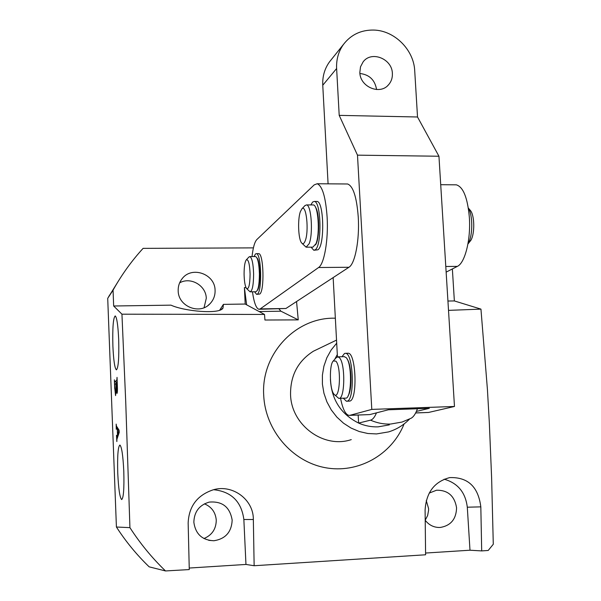 <?xml version="1.0" encoding="UTF-8"?>
<svg xmlns="http://www.w3.org/2000/svg" width="601" height="601" viewBox="0 0 601 601"><rect width="100%" height="100%" fill="white"/><g stroke="black" fill="none" stroke-linecap="round" stroke-linejoin="round"><path stroke-width="0.9" d="M112.89 346.184C113.559 360.42 114.723 368.308 116.391 369.848C118.367 368.09 119.141 357.963 118.69 339.475C118.014 325.269 116.857 317.418 115.234 315.923C113.213 317.741 112.44 327.83 112.89 346.184M117.751 473.152C118.51 488.936 119.817 497.741 121.672 499.566C123.536 498.071 124.249 488.658 123.798 471.334C123.017 455.543 121.718 446.776 119.907 445.033C118.014 446.558 117.293 455.934 117.751 473.152M319.972 348.054L313.384 351.224C297.946 361.081 290.328 375.55 290.553 394.632C291.207 425.14 323.661 448.939 351.262 439.624M404.105 423.93C391.777 454.874 357.911 474.009 324.953 467.616C291.981 461.425 265.281 430.158 263.719 395.488C260.849 353.876 295.947 316.907 335.35 318.207M129.929 527.64L125.729 401.844L121.943 314.188L113.664 305.999L113.056 290.185L107.714 298.344L116.414 527.017L129.929 527.64C140.176 543.507 152.038 557.946 165.508 570.95L189.27 569.568L188.151 523.005C188.924 506.17 197.346 495.081 213.415 489.747C232.632 484.098 253.622 499.626 253.344 519.497L254.14 565.729L425.598 554.783L425.095 510.024C426.237 492.414 434.448 481.611 449.728 477.6C467.894 476.984 478.253 486.742 480.823 506.861L481.694 550.914L488.207 550.463L493.286 544.251L491.618 477.833L489.327 422.548L487.426 389.561L480.95 309.117L448.511 310.371M296.556 301.537L298.246 319.875L264.943 320.025L264.508 314.443L245.193 304.046L223.429 304.369L223.009 307.997L221.446 309.26M121.943 314.188L264.508 314.443M204.062 307.689L206.278 298.344C206.181 285.573 190.555 276.46 179.616 282.883M178.181 290.786C178.151 306.442 199.78 315.157 209.997 303.73C213.535 300.004 215.233 295.542 215.083 290.336C215.12 273.898 191.576 265.612 182.028 278.841C179.323 282.32 178.046 286.301 178.181 290.786M203.934 538.541C212.033 535.13 216.135 529 216.262 520.143C215.541 512.27 211.59 506.838 204.415 503.833M193.845 522.269C195.528 534.064 202.206 540.224 213.881 540.757C225.473 538.917 231.573 532.05 232.166 520.158C229.943 507.034 222.295 501.016 209.223 502.105C199.314 505.028 194.191 511.752 193.845 522.269M425.23 520.188L427.634 515.508L428.588 510.272L428.566 508.484L426.267 500.573M425.23 520.316C429.144 525.259 434.117 527.64 440.142 527.475C450.75 525.725 456.227 519.166 456.572 507.8C454.581 495.9 447.903 490.048 436.529 490.228L429.197 493.098M116.849 436.724L117.496 434.786L117.248 428.355L116.511 427.273L116.263 429.309L116.173 424.111L116.421 426.026L119.051 430.128L119.223 432.412L116.902 439.316L116.842 441.555L116.489 435.297L116.752 436.942L117.788 436.687M114.708 388.749L114.363 379.824L114.663 382.003L116.879 379.997L117.03 377.368L117.36 385.955C117.548 390.184 117.428 392.671 117.007 393.422L116.211 389.358L115.572 395.601L114.821 388.749M480.95 309.117L454.364 300.936L452.365 268.94M447.933 301.033L454.364 300.936M113.664 305.999L170.969 305.15C184.545 311.393 220.221 314.571 223.009 307.997M253.412 247.882L143.098 248.363C132.04 260.458 122.394 273.74 114.16 288.21L113.056 290.185M118.45 280.975L107.714 298.344M116.414 527.017C125.842 541.606 136.758 554.881 149.168 566.841L165.508 570.95M481.694 550.914L469.99 550.216L467.3 507.206C465.49 492.399 457.767 483.061 444.139 479.192M425.583 553.04L469.99 550.216M254.14 565.729L245.959 564.444L243.856 519.512C241.444 501.512 231.347 491.58 213.573 489.702M189.232 568.043L245.959 564.444M219.741 310.071L223.429 304.369M245.193 304.046L244.404 287.594L246.635 304.82M279.014 308.952L280.937 311.198L298.246 319.875M118.435 434.748L117.496 434.786M117.901 428.333L117.248 428.355M117.248 427.319L116.594 427.341M117.608 434.621L118.803 430.752L117.368 428.543L117.608 434.621L118.495 434.591M118.021 428.513L117.368 428.543M114.663 382.003L117.203 381.928L114.686 381.988M114.708 385.744L115.595 392.814C116.016 392.498 116.158 390.432 116.031 386.616L115.903 383.363L114.776 384.37L114.708 385.744M116.166 392.799L115.595 392.814M116.158 386.856L116.894 390.673L117 382.409L116.016 383.265L116.158 386.856M117.428 390.658L116.894 390.673M335.861 361.133L333.3 360.961C329.108 364.567 329.596 389.576 333.938 394.106L333.946 394.121C339.715 402.092 341.804 366.986 335.861 361.133M336.094 357.79L337.92 356.821L339.4 357.723C345.62 363.44 344.974 400.183 338.731 398.35L334.419 394.594M339.122 398.335L345.395 398.125C351.735 399.958 352.404 363.259 346.093 357.557L344.17 356.663M376.466 412.864C374.701 417.162 372.718 419.596 370.516 420.159L358.617 423.074C364.897 425.831 371.395 427.086 378.104 426.853L389.335 424.884M409.559 419.04C403.647 425.132 396.652 429.422 388.569 431.909L376.534 433.93L367.82 433.501L359.24 431.526L351.059 428.062L343.524 423.202L336.853 417.094L331.264 409.912L326.906 401.874L323.931 393.219L322.414 384.204L322.406 375.107L323.901 366.197L326.846 357.745L331.159 349.992L336.695 343.171M337.311 354.537L334.719 359.345M330.415 379.306C331.467 399.567 340.872 414.157 358.617 423.074L358.173 415.058M370.516 420.159C376.977 422.999 383.656 424.298 390.545 424.058L402.092 422.045L410.911 418.334C413.398 417.124 415.576 413.931 417.432 408.748M446.137 272.133L457.346 266.386C464.986 263.073 470.944 239.506 469.351 217.352C467.593 197.744 463.243 186.903 456.309 184.823L455.055 184.815M346.612 183.981L347.626 183.989C353.185 186.1 356.731 197.166 358.264 217.194C359.676 239.837 355.041 263.899 348.941 267.265L285.918 308.493L259.392 309.267M252.022 256.567C253.059 247.552 254.666 241.88 256.845 239.544L314.195 184.883L317.178 183.748C322.346 185.874 325.667 197.008 327.124 217.149C328.484 239.927 324.232 264.132 318.583 267.513L260.225 308.899L258.911 309.275C256.161 308.441 254.005 302.611 252.458 291.793M359.834 72.518C359.999 86.95 380.08 95.371 388.614 84.696C391.319 81.563 392.573 77.814 392.378 73.457C392.198 58.74 371.365 50.439 363.094 61.911L360.502 66.831L359.834 72.518M328.086 183.838L322.76 85.252C322.376 76.462 324.623 68.664 329.506 61.858L343.584 44.279C351.082 34.625 361.111 29.885 373.664 30.058C394.459 30.426 413.864 49.785 414.72 70.828L417.522 116.992L438.948 156.237L454.476 406.471L428.573 412.451L415.637 412.97M343.584 44.279C338.536 51.318 336.214 59.394 336.62 68.514L339.204 115.369L357.49 155.156L371.794 409.401L349.917 415.306L369.803 414.585L349.639 415.366M337.439 356.851L333.149 277.594M340.557 398.29C342.668 408.913 345.477 414.615 348.993 415.389L349.917 415.306M454.476 406.471L371.794 409.401M438.948 156.237L357.49 155.156M416.38 411.422L429.317 408.327L388.359 409.784L369.803 414.585M376.587 89.549C374.941 79.986 369.39 74.629 359.916 73.487M329.506 61.858L331.286 59.634M417.522 116.992L339.204 115.369M305.233 240.783C309.192 231.137 306.277 203.694 301.89 208.863L300.41 211.544C297.525 219.087 298.269 239.138 301.582 242.872C302.874 244.427 304.091 243.736 305.233 240.783M304.805 205.745L306.495 204.911C311.31 204.723 313.324 233.751 309.147 243.736L306.097 247.176L302.04 243.352M469.847 209.847L470.583 210.711C474.655 215.872 474.843 233.774 470.891 240.28L467.924 244.014M467.961 243.788L468.337 243.157C472.889 235.622 472.912 215.053 468.367 208.231M306.525 247.176L312.866 247.154L315.976 243.713C320.235 233.744 318.199 204.746 313.294 204.941L312.843 204.941M244.089 274.409C244.284 281.561 245.095 286.256 246.523 288.48C248.731 289.644 249.918 284.844 250.091 274.079C249.67 263.929 248.423 259.166 246.35 259.79C244.84 261.818 244.089 266.686 244.089 274.409M248.912 257.063L249.881 256.582C252.014 257.844 253.261 263.651 253.614 274.018C253.517 285.092 252.345 291.027 250.084 291.823L246.771 288.735M250.316 291.823L255.808 291.755C258.114 290.952 259.316 285.024 259.414 273.958C259.061 263.614 257.799 257.806 255.628 256.544L255.372 256.544M254.05 256.552L255.433 254.005L256.364 253.66C261.367 253.261 262.329 291.515 257.378 294.099L256.574 294.347L254.576 291.77M258.37 253.645L258.663 253.645C263.696 253.246 264.658 291.485 259.677 294.069L256.852 294.34M257.371 290.321C260.744 286.962 260.436 261.285 256.98 257.949M310.845 204.933L312.64 202.034L314.27 201.448C321.265 201.252 322.083 245.989 315.172 249.813L313.775 250.234L311.033 247.161M316.457 201.455L316.99 201.455C324.029 201.267 324.848 245.982 317.884 249.798L314.278 250.226M315.435 244.945C319.77 239.769 319.777 212.393 315.427 207.157M341.992 356.724L344.508 353.471L345.47 353.313C353.396 352.787 355.026 400.131 347.115 401.167L346.401 401.243L343.284 398.2M347.648 353.26L348.137 353.245C356.108 352.719 357.745 400.041 349.782 401.077L346.86 401.228M348.204 395.548C352.389 389.809 351.653 364.559 347.13 359.075M245.989 287.571L244.404 287.594M280.937 311.198L259.144 311.551M243.856 519.512L253.344 519.497M467.3 507.206L480.823 506.861M445.792 266.483L457.346 266.386M348.941 267.265L318.583 267.513M285.918 308.493L260.225 308.899M415.659 412.917L428.573 412.451M336.62 68.514L322.76 85.252M209.997 303.73L208.036 305.443M213.881 540.757L208.735 540.337M440.142 527.475L437.738 527.438M114.16 288.21L108.789 296.436M116.511 427.273L117.203 427.243M116.752 436.942L117.713 436.904M115.535 392.851L116.166 392.829M116.827 390.71L117.428 390.688M333.3 360.961L336.305 357.55M344.583 356.656L337.92 356.821M336.53 340.091L313.384 351.224M440.713 184.702L456.309 184.823M347.626 183.989L317.178 183.748M387.66 85.673L388.614 84.696M301.89 208.863L305.098 205.437M470.583 210.711L468.337 208.059M313.294 204.941L306.495 204.911M255.628 256.544L249.881 256.582M246.35 259.79L249.077 256.882M256.364 253.66L258.663 253.645M314.27 201.448L316.99 201.455M345.47 353.313L348.137 353.245"/></g></svg>
